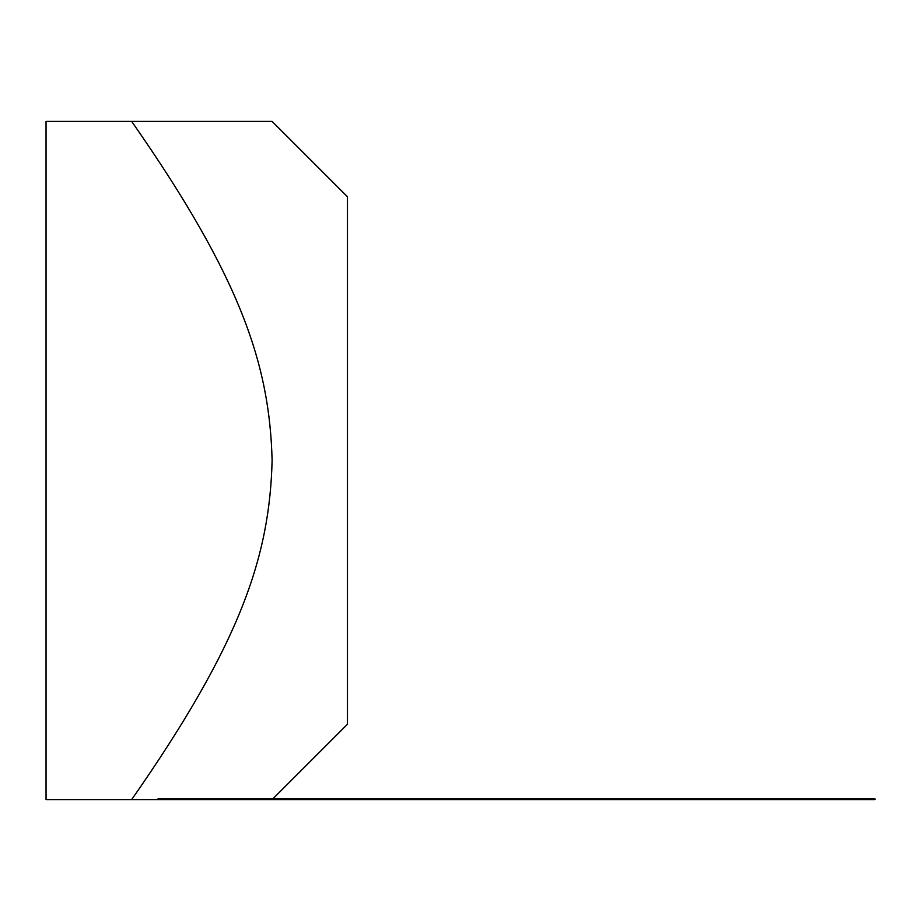 <?xml version="1.0" encoding="UTF-8"?>
<svg xmlns="http://www.w3.org/2000/svg" width="921" height="921" viewBox="0 0 921 921"><rect width="100%" height="100%" fill="white"/><g stroke="black" fill="none" stroke-linecap="round" stroke-linejoin="round"><path stroke-width="1.38" d="M158.078 798.841L874.95 798.841L874.95 799.601L157.514 799.601L158.078 798.841M131.657 799.601L46.05 799.601L46.05 121.399L272.109 121.399L131.657 121.399C241.244 278.326 269.68 365.096 272.109 460.5C269.68 555.904 241.244 642.674 131.657 799.601L157.514 799.601M272.109 121.399L347.47 196.76L347.47 724.24L272.869 798.841M799.601 799.601L799.601 798.841"/></g></svg>
